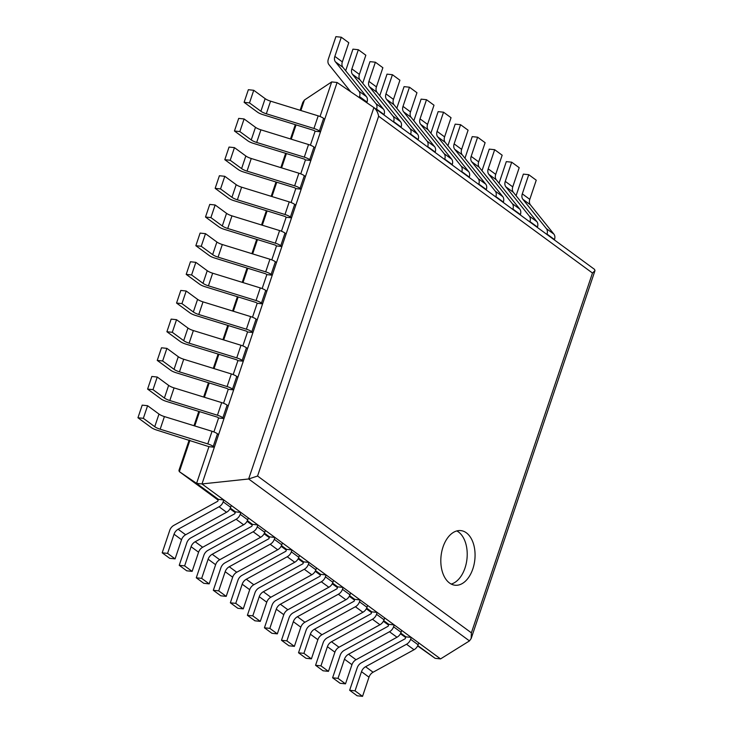 <?xml version="1.0" encoding="UTF-8"?>
<svg xmlns="http://www.w3.org/2000/svg" width="733" height="733" viewBox="0 0 733 733"><rect width="100%" height="100%" fill="white"/><g stroke="black" fill="none" stroke-linecap="round" stroke-linejoin="round"><path stroke-width="1.1" d="M594.509 269.359L594.985 270.624L471.172 638.516L469.468 640.908L440.56 658.903L435.164 658.335L417.636 645.938M405.642 637.463L400.42 633.77M181.537 539.708L175.086 558.876L167.591 553.378L174.042 534.21L181.537 539.708A6.909 5.104 126.3 0 1 185.632 534.76L226.57 512.266A6.909 5.104 -53.7 0 0 230.666 507.318L231.298 505.44L223.794 499.943L218.397 499.365L196.591 483.368L201.987 483.945L337.088 82.49L331.692 81.913L304.433 100.027L302.802 102.373L300.136 110.28M435.164 658.335L417.801 645.599M368.992 677.182L362.542 696.35L355.047 690.852L361.497 671.685L368.992 677.182A6.909 5.104 126.3 0 1 373.079 672.225L414.026 649.74A6.909 5.104 -53.7 0 0 418.112 644.793L418.745 642.914L411.25 637.408L405.853 636.84L400.759 633.101M351.95 664.684L345.5 683.852L338.005 678.355L344.455 659.187L351.95 664.684A6.909 5.104 126.3 0 1 356.036 659.727L396.984 637.243A6.909 5.104 -53.7 0 0 401.079 632.295L401.711 630.417L394.207 624.91L388.811 624.342L383.716 620.604M334.908 652.187L328.457 671.355L320.962 665.857L327.413 646.689L334.908 652.187A6.909 5.104 126.3 0 1 338.994 647.23L379.941 624.745A6.909 5.104 -53.7 0 0 384.037 619.797L384.669 617.919L377.165 612.412L371.768 611.844L366.674 608.106M317.865 639.689L311.415 658.857L303.92 653.36L310.371 634.192L317.865 639.689A6.909 5.104 126.3 0 1 321.961 634.732L362.908 612.247A6.909 5.104 -53.7 0 0 366.995 607.3L367.627 605.421L360.123 599.915L354.735 599.347L349.632 595.608M300.823 627.191L294.373 646.359L286.878 640.862L293.328 621.694L300.823 627.191A6.909 5.104 126.3 0 1 304.919 622.235L345.866 599.75A6.909 5.104 -53.7 0 0 349.953 594.802L350.585 592.924L343.09 587.417L337.693 586.849L332.59 583.111M283.79 614.694L277.331 633.862L269.836 628.364L276.286 609.196L283.79 614.694A6.909 5.104 126.3 0 1 287.877 609.737L328.824 587.252A6.909 5.104 -53.7 0 0 332.91 582.304L333.542 580.426L326.048 574.919L320.651 574.351L315.547 570.613M266.748 602.196L260.297 621.364L252.793 615.867L259.244 596.699L266.748 602.196A6.909 5.104 126.3 0 1 270.834 597.239L311.782 574.754A6.909 5.104 -53.7 0 0 315.868 569.807L316.5 567.928L309.005 562.422L303.609 561.854L298.505 558.115M249.706 589.699L243.255 608.866L235.751 603.369L242.202 584.201L249.706 589.699A6.909 5.104 126.3 0 1 253.792 584.742L294.739 562.257A6.909 5.104 -53.7 0 0 298.826 557.309L299.458 555.431L291.963 549.924L286.566 549.356L281.472 545.618M232.663 577.201L226.213 596.369L218.709 590.871L225.168 571.703L232.663 577.201A6.909 5.104 126.3 0 1 236.75 572.244L277.697 549.759A6.909 5.104 -53.7 0 0 281.784 544.811L282.416 542.933L274.921 537.426L269.524 536.858L264.43 533.12M215.621 564.703L209.171 583.871L201.676 578.374L208.126 559.206L215.621 564.703A6.909 5.104 126.3 0 1 219.708 559.746L260.655 537.262A6.909 5.104 -53.7 0 0 264.741 532.314L265.383 530.435L257.879 524.929L252.482 524.361L247.387 520.622M198.579 552.206L192.128 571.374L184.634 565.876L191.084 546.708L198.579 552.206A6.909 5.104 126.3 0 1 202.665 547.249L243.613 524.764A6.909 5.104 -53.7 0 0 247.708 519.816L248.34 517.938L240.836 512.431L235.44 511.863L230.345 508.125M208.942 446.663L214.338 447.24L218.581 434.623L217.463 433.799A6.909 1.842 18.6 0 0 212.039 431.288L164.412 416.582A6.909 1.842 -161.4 0 1 158.988 414.072L147.59 405.716L142.193 405.138L137.951 417.755L151.319 427.559A6.909 1.842 -161.4 0 0 156.743 430.079L208.942 446.663L196.591 483.368L179.319 471.631L178.934 470.43L189.151 440.084M331.692 81.913L320.046 116.51M315.098 131.234L320.495 131.812L324.737 119.195L323.62 118.37A6.909 1.842 18.6 0 0 318.195 115.86L270.569 101.154A6.909 1.842 -161.4 0 1 265.135 98.643L253.746 90.287L248.35 89.71L244.107 102.327L257.466 112.131A6.909 1.842 -161.4 0 0 262.9 114.641L313.981 130.419L315.098 131.234L310.398 145.189M305.441 159.913L310.838 160.481L315.089 147.864L313.971 147.049A6.909 1.842 18.6 0 0 308.538 144.529L260.921 129.833A6.909 1.842 -161.4 0 1 255.487 127.313L244.098 118.957L238.701 118.389L234.45 131.005L247.818 140.809A6.909 1.842 -161.4 0 0 253.251 143.32L304.323 159.088L305.441 159.913L300.75 173.858M295.793 188.583L301.19 189.16L305.432 176.543L304.323 175.718A6.909 1.842 18.6 0 0 298.89 173.208L251.263 158.502A6.909 1.842 -161.4 0 1 245.839 155.992L234.45 147.635L229.053 147.067L224.802 159.684L238.17 169.479A6.909 1.842 -161.4 0 0 243.594 171.998L294.675 187.767L295.793 188.583L291.102 202.537M286.145 217.261L291.542 217.838L295.784 205.213L294.666 204.397A6.909 1.842 18.6 0 0 289.242 201.887L241.615 187.181A6.909 1.842 -161.4 0 1 236.191 184.67L224.793 176.314L219.396 175.737L215.154 188.354L228.522 198.157A6.909 1.842 -161.4 0 0 233.946 200.668L285.027 216.446L286.145 217.261L281.445 231.216M276.497 245.94L281.893 246.508L286.136 233.891L285.018 233.076A6.909 1.842 18.6 0 0 279.594 230.556L231.967 215.859A6.909 1.842 -161.4 0 1 226.543 213.34L215.145 204.983L209.748 204.415L205.506 217.032L218.865 226.836A6.909 1.842 -161.4 0 0 224.298 229.347L275.379 245.115L276.497 245.94L271.796 259.885M266.839 274.609L272.236 275.187L276.488 262.57L275.37 261.745A6.909 1.842 18.6 0 0 269.936 259.235L222.319 244.529A6.909 1.842 -161.4 0 1 216.886 242.018L205.497 233.662L200.1 233.094L195.848 245.711L209.217 255.505A6.909 1.842 -161.4 0 0 214.65 258.025L265.722 273.794L266.839 274.609L262.148 288.564M257.191 303.288L262.588 303.856L266.839 291.239L265.722 290.424A6.909 1.842 18.6 0 0 260.288 287.913L212.671 273.207A6.909 1.842 -161.4 0 1 207.237 270.697L195.848 262.341L190.452 261.763L186.2 274.38L199.568 284.184A6.909 1.842 -161.4 0 0 204.993 286.695L256.074 302.472L257.191 303.288L252.5 317.242M247.543 331.967L252.94 332.535L257.182 319.918L256.064 319.102A6.909 1.842 18.6 0 0 250.64 316.583L203.014 301.877A6.909 1.842 -161.4 0 1 197.589 299.366L186.191 291.01L180.794 290.442L176.552 303.059L189.92 312.863A6.909 1.842 -161.4 0 0 195.344 315.373L246.425 331.142L247.543 331.967L242.852 345.912M237.895 360.636L243.292 361.213L247.534 348.596L246.416 347.772A6.909 1.842 18.6 0 0 240.992 345.261L193.365 330.556A6.909 1.842 -161.4 0 1 187.941 328.045L176.543 319.689L171.146 319.112L166.904 331.737L180.263 341.532A6.909 1.842 -161.4 0 0 185.696 344.052L236.777 359.821L237.895 360.636L233.195 374.59M228.238 389.315L233.635 389.883L237.886 377.266L236.768 376.45A6.909 1.842 18.6 0 0 231.335 373.94L183.717 359.234A6.909 1.842 -161.4 0 1 178.284 356.714L166.895 348.367L161.498 347.79L157.247 360.407L170.615 370.211A6.909 1.842 -161.4 0 0 176.048 372.721L227.12 388.499L228.238 389.315L223.547 403.26M218.59 417.993L223.986 418.561L228.238 405.945L227.12 405.129A6.909 1.842 18.6 0 0 221.687 402.609L174.069 387.904A6.909 1.842 -161.4 0 1 168.636 385.393L157.247 377.037L151.85 376.469L147.599 389.086L160.967 398.889A6.909 1.842 -161.4 0 0 166.391 401.4L217.472 417.169L218.59 417.993L213.899 431.939M440.56 658.903L201.987 483.945L248.652 478.979L257.558 476.029L378.649 116.226C377.852 112.351 376.267 109.464 373.894 107.559L248.652 478.979L469.468 640.908M337.088 82.49L373.702 107.421M594.985 270.624L592.475 273.033L471.383 632.836L257.558 476.029M471.172 638.516L471.383 632.836M443.025 546.983A27.469 16.987 96 0 0 455.037 585.227A27.469 16.987 96 0 0 474.828 559.7A27.469 16.987 96 0 0 460.828 530.6A27.469 16.987 96 0 0 443.025 546.983M451.198 584.064A27.469 16.987 96 0 0 466.976 558.876A27.469 16.987 96 0 0 456.824 530.939M158.988 414.072L154.736 426.688L143.347 418.332L147.59 405.716M214.338 447.24L213.221 446.415A6.909 1.842 18.6 0 0 207.787 443.905L160.17 429.199A6.909 1.842 -161.4 0 1 154.736 426.688M137.951 417.755L143.347 418.332M168.636 385.393L164.394 398.01L152.995 389.654L157.247 377.037M223.986 418.561L222.869 417.746A6.909 1.842 18.6 0 0 217.444 415.226L169.818 400.52A6.909 1.842 -161.4 0 1 164.394 398.01M147.599 389.086L152.995 389.654M178.284 356.714L174.042 369.331L162.644 360.984L166.895 348.367M233.635 389.883L232.517 389.067A6.909 1.842 18.6 0 0 227.093 386.557L179.466 371.851A6.909 1.842 -161.4 0 1 174.042 369.331M157.247 360.407L162.644 360.984M187.941 328.045L183.69 340.662L172.301 332.306L176.543 319.689M243.292 361.213L242.174 360.389A6.909 1.842 18.6 0 0 236.741 357.878L189.123 343.172A6.909 1.842 -161.4 0 1 183.69 340.662M166.904 331.737L172.301 332.306M197.589 299.366L193.338 311.983L181.949 303.627L186.191 291.01M252.94 332.535L251.822 331.719A6.909 1.842 18.6 0 0 246.389 329.199L198.771 314.503A6.909 1.842 -161.4 0 1 193.338 311.983M176.552 303.059L181.949 303.627M207.237 270.697L202.995 283.314L191.597 274.957L195.848 262.341M262.588 303.856L261.47 303.041A6.909 1.842 18.6 0 0 256.046 300.53L208.419 285.824A6.909 1.842 -161.4 0 1 202.995 283.314M186.2 274.38L191.597 274.957M216.886 242.018L212.643 254.635L201.245 246.279L205.497 233.662M272.236 275.187L271.118 274.362A6.909 1.842 18.6 0 0 265.694 271.851L218.067 257.146A6.909 1.842 -161.4 0 1 212.643 254.635M195.848 245.711L201.245 246.279M226.543 213.34L222.291 225.956L210.902 217.6L215.145 204.983M281.893 246.508L280.776 245.692A6.909 1.842 18.6 0 0 275.342 243.173L227.725 228.476A6.909 1.842 -161.4 0 1 222.291 225.956M205.506 217.032L210.902 217.6M236.191 184.67L231.94 197.287L220.551 188.931L224.793 176.314M291.542 217.838L290.424 217.014A6.909 1.842 18.6 0 0 284.99 214.503L237.373 199.797A6.909 1.842 -161.4 0 1 231.94 197.287M215.154 188.354L220.551 188.931M245.839 155.992L241.597 168.608L230.199 160.252L234.45 147.635M301.19 189.16L300.072 188.335A6.909 1.842 18.6 0 0 294.648 185.825L247.021 171.119A6.909 1.842 -161.4 0 1 241.597 168.608M224.802 159.684L230.199 160.252M255.487 127.313L251.245 139.93L239.847 131.573L244.098 118.957M310.838 160.481L309.72 159.666A6.909 1.842 18.6 0 0 304.296 157.146L256.669 142.449A6.909 1.842 -161.4 0 1 251.245 139.93M234.45 131.005L239.847 131.573M265.135 98.643L260.893 111.26L249.504 102.904L253.746 90.287M320.495 131.812L319.377 130.987A6.909 1.842 18.6 0 0 313.944 128.477L266.326 113.771A6.909 1.842 -161.4 0 1 260.893 111.26M244.107 102.327L249.504 102.904M405.853 636.84L405.221 638.718L361.305 662.843A6.909 5.104 126.3 0 0 357.218 667.79L349.65 690.275L355.047 690.852M362.542 696.35L357.145 695.782L349.65 690.275M361.497 671.685A6.909 5.104 126.3 0 1 365.584 666.728L406.531 644.243A6.909 5.104 -53.7 0 0 410.617 639.295L411.25 637.408M528.75 174.692L522.299 193.869L529.794 199.367L536.244 180.19L528.75 174.692L523.353 174.124L516.078 195.729M529.794 199.367A6.909 5.104 -53.7 0 0 530.38 204.809L553.901 234.129A6.909 5.104 126.3 0 1 554.487 239.572L554.368 239.92M522.299 193.869A6.909 5.104 -53.7 0 0 522.886 199.312L546.397 228.632A6.909 5.104 126.3 0 1 546.992 234.074L546.873 234.423M388.811 624.342L388.178 626.22L344.263 650.345A6.909 5.104 126.3 0 0 340.176 655.293L332.608 677.778L338.005 678.355M345.5 683.852L340.103 683.284L332.608 677.778M344.455 659.187A6.909 5.104 126.3 0 1 348.541 654.23L389.489 631.745A6.909 5.104 -53.7 0 0 393.575 626.797L394.207 624.91M511.707 162.195L505.257 181.372L512.752 186.869L519.202 167.692L511.707 162.195L506.311 161.626L499.036 183.232M512.752 186.869A6.909 5.104 -53.7 0 0 513.347 192.312L536.858 221.632A6.909 5.104 126.3 0 1 537.445 227.074L537.326 227.422M505.257 181.372A6.909 5.104 -53.7 0 0 505.843 186.814L529.354 216.134A6.909 5.104 126.3 0 1 529.95 221.577L529.831 221.925M371.768 611.844L371.136 613.723L327.22 637.847A6.909 5.104 126.3 0 0 323.134 642.795L315.566 665.28L320.962 665.857M328.457 671.355L323.061 670.787L315.566 665.28M327.413 646.689A6.909 5.104 126.3 0 1 331.499 641.732L372.446 619.248A6.909 5.104 -53.7 0 0 376.533 614.3L377.165 612.412M494.665 149.697L488.215 168.874L495.71 174.372L502.16 155.194L494.665 149.697L489.268 149.129L482.002 170.734M495.71 174.372A6.909 5.104 -53.7 0 0 496.305 179.814L519.816 209.134A6.909 5.104 126.3 0 1 520.403 214.577L520.293 214.925M488.215 168.874A6.909 5.104 -53.7 0 0 488.801 174.317L512.312 203.637A6.909 5.104 126.3 0 1 512.908 209.079L512.788 209.427M354.735 599.347L354.094 601.225L310.178 625.35A6.909 5.104 126.3 0 0 306.092 630.298L298.523 652.782L303.92 653.36M311.415 658.857L306.018 658.289L298.523 652.782M310.371 634.192A6.909 5.104 126.3 0 1 314.457 629.235L355.404 606.75A6.909 5.104 -53.7 0 0 359.491 601.802L360.123 599.915M477.623 137.199L471.172 156.376L478.667 161.874L485.127 142.697L477.623 137.199L472.226 136.631L464.96 158.236M478.667 161.874A6.909 5.104 -53.7 0 0 479.263 167.316L502.774 196.636A6.909 5.104 126.3 0 1 503.36 202.079L503.25 202.427M471.172 156.376A6.909 5.104 -53.7 0 0 471.759 161.819L495.279 191.139A6.909 5.104 126.3 0 1 495.865 196.581L495.746 196.93M337.693 586.849L337.061 588.727L293.136 612.852A6.909 5.104 126.3 0 0 289.049 617.8L281.481 640.285L286.878 640.862M294.373 646.359L288.976 645.791L281.481 640.285M293.328 621.694A6.909 5.104 126.3 0 1 297.415 616.737L338.362 594.252A6.909 5.104 -53.7 0 0 342.458 589.305L343.09 587.417M460.581 124.702L454.13 143.879L461.634 149.376L468.085 130.199L460.581 124.702L455.184 124.134L447.918 145.739M461.634 149.376A6.909 5.104 -53.7 0 0 462.221 154.819L485.732 184.139A6.909 5.104 126.3 0 1 486.318 189.581L486.208 189.929M454.13 143.879A6.909 5.104 -53.7 0 0 454.726 149.321L478.237 178.641A6.909 5.104 126.3 0 1 478.823 184.084L478.704 184.432M320.651 574.351L320.019 576.23L276.094 600.354A6.909 5.104 126.3 0 0 272.007 605.302L264.439 627.796L269.836 628.364M277.331 633.862L271.934 633.294L264.439 627.796M276.286 609.196A6.909 5.104 126.3 0 1 280.373 604.239L321.32 581.755A6.909 5.104 -53.7 0 0 325.415 576.807L326.048 574.919M443.538 112.204L437.088 131.381L444.592 136.879L451.042 117.701L443.538 112.204L438.142 111.636L430.876 133.241M444.592 136.879A6.909 5.104 -53.7 0 0 445.178 142.321L468.689 171.641A6.909 5.104 126.3 0 1 469.276 177.084L469.166 177.432M437.088 131.381A6.909 5.104 -53.7 0 0 437.683 136.824L461.194 166.144A6.909 5.104 126.3 0 1 461.781 171.586L461.671 171.934M303.609 561.854L302.976 563.732L259.061 587.857A6.909 5.104 126.3 0 0 254.965 592.805L247.397 615.299L252.793 615.867M260.297 621.364L254.901 620.796L247.397 615.299M259.244 596.699A6.909 5.104 126.3 0 1 263.339 591.742L304.287 569.257A6.909 5.104 -53.7 0 0 308.373 564.309L309.005 562.422M426.505 99.706L420.046 118.883L427.55 124.381L434 105.204L426.505 99.706L421.109 99.138L413.833 120.743M427.55 124.381A6.909 5.104 -53.7 0 0 428.136 129.823L451.647 159.143A6.909 5.104 126.3 0 1 452.243 164.586L452.124 164.934M420.046 118.883A6.909 5.104 -53.7 0 0 420.641 124.326L444.152 153.646A6.909 5.104 126.3 0 1 444.739 159.088L444.629 159.437M286.566 549.356L285.934 551.234L242.018 575.359A6.909 5.104 126.3 0 0 237.923 580.307L230.354 602.801L235.751 603.369M243.255 608.866L237.859 608.298L230.354 602.801M242.202 584.201A6.909 5.104 126.3 0 1 246.297 579.244L287.244 556.759A6.909 5.104 -53.7 0 0 291.331 551.812L291.963 549.924M409.463 87.209L403.013 106.386L410.507 111.883L416.958 92.715L409.463 87.209L404.066 86.641L396.791 108.246M410.507 111.883A6.909 5.104 -53.7 0 0 411.094 117.326L434.605 146.646A6.909 5.104 126.3 0 1 435.2 152.088L435.081 152.437M403.013 106.386A6.909 5.104 -53.7 0 0 403.599 111.828L427.11 141.148A6.909 5.104 126.3 0 1 427.696 146.591L427.586 146.939M269.524 536.858L268.892 538.737L224.976 562.862A6.909 5.104 126.3 0 0 220.89 567.809L213.312 590.303L218.709 590.871M226.213 596.369L220.816 595.801L213.312 590.303M225.168 571.703A6.909 5.104 126.3 0 1 229.255 566.746L270.202 544.262A6.909 5.104 -53.7 0 0 274.289 539.314L274.921 537.426M392.421 74.711L385.97 93.888L393.465 99.386L399.916 80.218L392.421 74.711L387.024 74.143L379.749 95.748M393.465 99.386A6.909 5.104 -53.7 0 0 394.052 104.828L417.563 134.148A6.909 5.104 126.3 0 1 418.158 139.591L418.039 139.939M385.97 93.888A6.909 5.104 -53.7 0 0 386.557 99.331L410.068 128.651A6.909 5.104 126.3 0 1 410.654 134.093L410.544 134.441M252.482 524.361L251.85 526.239L207.934 550.364A6.909 5.104 126.3 0 0 203.847 555.312L196.279 577.806L201.676 578.374M209.171 583.871L203.774 583.303L196.279 577.806M208.126 559.206A6.909 5.104 126.3 0 1 212.213 554.249L253.16 531.764A6.909 5.104 -53.7 0 0 257.246 526.816L257.879 524.929M375.378 62.213L368.928 81.39L376.423 86.888L382.873 67.72L375.378 62.213L369.982 61.645L362.707 83.25M376.423 86.888A6.909 5.104 -53.7 0 0 377.009 92.331L400.53 121.651A6.909 5.104 126.3 0 1 401.116 127.093L400.997 127.441M368.928 81.39A6.909 5.104 -53.7 0 0 369.514 86.833L393.025 116.153A6.909 5.104 126.3 0 1 393.621 121.596L393.502 121.944M235.44 511.863L234.807 513.741L190.892 537.866A6.909 5.104 126.3 0 0 186.805 542.814L179.237 565.308L184.634 565.876M192.128 571.374L186.732 570.805L179.237 565.308M191.084 546.708A6.909 5.104 126.3 0 1 195.17 541.751L236.118 519.266A6.909 5.104 -53.7 0 0 240.204 514.319L240.836 512.431M358.336 49.716L351.886 68.893L359.381 74.39L365.831 55.222L358.336 49.716L352.94 49.148L345.674 70.753M359.381 74.39A6.909 5.104 -53.7 0 0 359.976 79.833L383.487 109.153A6.909 5.104 126.3 0 1 384.074 114.595L383.955 114.944M351.886 68.893A6.909 5.104 -53.7 0 0 352.472 74.335L375.983 103.655A6.909 5.104 126.3 0 1 376.579 109.098L376.46 109.446M218.397 499.365L217.765 501.244L173.849 525.369A6.909 5.104 126.3 0 0 169.763 530.316L162.195 552.81L167.591 553.378M175.086 558.876L169.689 558.308L162.195 552.81M174.042 534.21A6.909 5.104 126.3 0 1 178.128 529.253L219.075 506.769A6.909 5.104 -53.7 0 0 223.162 501.821L223.794 499.943M341.294 37.218L334.844 56.395L342.338 61.893L348.789 42.725L341.294 37.218L335.897 36.65L328.329 59.135A6.909 5.104 -53.7 0 0 328.915 64.586L350.722 91.772M342.338 61.893A6.909 5.104 -53.7 0 0 342.934 67.335L366.445 96.655A6.909 5.104 126.3 0 1 367.031 102.098L366.821 102.739M334.844 56.395A6.909 5.104 -53.7 0 0 335.43 61.838L358.941 91.158A6.909 5.104 126.3 0 1 359.536 96.6L359.216 97.553M388.563 625.084L383.377 621.282L388.563 625.084M371.521 612.586L366.335 608.784L371.521 612.586M354.479 600.089L349.293 596.286L354.479 600.089M337.437 587.591L332.251 583.789L337.437 587.591M320.403 575.093L315.208 571.291L320.394 575.093M303.361 562.596L298.166 558.793L303.361 562.596M286.319 550.098L281.124 546.296L286.319 550.098M264.082 533.798L269.277 537.601L264.091 533.798M252.234 525.103L247.048 521.3L252.234 525.103M235.192 512.605L230.006 508.803L235.192 512.605M179.319 471.631L218.15 500.108L179.365 471.658L189.911 440.313M304.433 100.027L300.897 110.518M296.068 124.885L291.248 139.197M286.411 153.564L281.6 167.866M276.762 182.233L271.952 196.545M267.114 210.912L262.295 225.223M257.466 239.59L252.647 253.893M247.818 268.26L242.999 282.571M238.161 296.938L233.351 311.25M228.513 325.617L223.693 339.92M218.865 354.286L214.045 368.598M209.217 382.965L204.397 397.277M199.559 411.644L194.749 425.946M592.475 273.033L378.649 116.226M164.412 416.582L160.17 429.199M212.039 431.288L207.787 443.905M217.463 433.799L213.221 446.415M174.069 387.904L169.818 400.52M221.687 402.609L217.444 415.226M227.12 405.129L222.869 417.746M183.717 359.234L179.466 371.851M231.335 373.94L227.093 386.557M236.768 376.45L232.517 389.067M193.365 330.556L189.123 343.172M240.992 345.261L236.741 357.878M246.416 347.772L242.174 360.389M203.014 301.877L198.771 314.503M250.64 316.583L246.389 329.199M256.064 319.102L251.822 331.719M212.671 273.207L208.419 285.824M260.288 287.913L256.046 300.53M265.722 290.424L261.47 303.041M222.319 244.529L218.067 257.146M269.936 259.235L265.694 271.851M275.37 261.745L271.118 274.362M231.967 215.859L227.725 228.476M279.594 230.556L275.342 243.173M285.018 233.076L280.776 245.692M241.615 187.181L237.373 199.797M289.242 201.887L284.99 214.503M294.666 204.397L290.424 217.014M251.263 158.502L247.021 171.119M298.89 173.208L294.648 185.825M304.323 175.718L300.072 188.335M260.921 129.833L256.669 142.449M308.538 144.529L304.296 157.146M313.971 147.049L309.72 159.666M270.569 101.154L266.326 113.771M318.195 115.86L313.944 128.477M323.62 118.37L319.377 130.987M365.584 666.728L373.079 672.225M414.026 649.74L406.531 644.243M418.112 644.793L410.617 639.295M522.886 199.312L530.38 204.809M553.901 234.129L546.397 228.632M554.487 239.572L546.992 234.074M348.541 654.23L356.036 659.727M396.984 637.243L389.489 631.745M401.079 632.295L393.575 626.797M505.843 186.814L513.347 192.312M536.858 221.632L529.354 216.134M537.445 227.074L529.95 221.577M331.499 641.732L338.994 647.23M379.941 624.745L372.446 619.248M384.037 619.797L376.533 614.3M488.801 174.317L496.305 179.814M519.816 209.134L512.312 203.637M520.403 214.577L512.908 209.079M314.457 629.235L321.961 634.732M362.908 612.247L355.404 606.75M366.995 607.3L359.491 601.802M471.759 161.819L479.263 167.316M502.774 196.636L495.279 191.139M503.36 202.079L495.865 196.581M297.415 616.737L304.919 622.235M345.866 599.75L338.362 594.252M349.953 594.802L342.458 589.305M454.726 149.321L462.221 154.819M485.732 184.139L478.237 178.641M486.318 189.581L478.823 184.084M280.373 604.239L287.877 609.737M328.824 587.252L321.32 581.755M332.91 582.304L325.415 576.807M437.683 136.824L445.178 142.321M468.689 171.641L461.194 166.144M469.276 177.084L461.781 171.586M263.339 591.742L270.834 597.239M311.782 574.754L304.287 569.257M315.868 569.807L308.373 564.309M420.641 124.326L428.136 129.823M451.647 159.143L444.152 153.646M452.243 164.586L444.739 159.088M246.297 579.244L253.792 584.742M294.739 562.257L287.244 556.759M298.826 557.309L291.331 551.812M403.599 111.828L411.094 117.326M434.605 146.646L427.11 141.148M435.2 152.088L427.696 146.591M229.255 566.746L236.75 572.244M277.697 549.759L270.202 544.262M281.784 544.811L274.289 539.314M386.557 99.331L394.052 104.828M417.563 134.148L410.068 128.651M418.158 139.591L410.654 134.093M212.213 554.249L219.708 559.746M260.655 537.262L253.16 531.764M264.741 532.314L257.246 526.816M369.514 86.833L377.009 92.331M400.53 121.651L393.025 116.153M401.116 127.093L393.621 121.596M195.17 541.751L202.665 547.249M243.613 524.764L236.118 519.266M247.708 519.816L240.204 514.319M352.472 74.335L359.976 79.833M383.487 109.153L375.983 103.655M384.074 114.595L376.579 109.098M178.128 529.253L185.632 534.76M226.57 512.266L219.075 506.769M230.666 507.318L223.162 501.821M335.43 61.838L342.934 67.335M366.445 96.655L358.941 91.158M367.031 102.098L359.536 96.6M295.307 124.647L290.488 138.958M285.65 153.325L280.84 167.637M276.002 182.004L271.192 196.307M266.354 210.673L261.534 224.985M256.706 239.352L251.886 253.664M247.048 268.031L242.238 282.333M237.4 296.7L232.59 311.012M227.752 325.379L222.933 339.691M218.104 354.057L213.285 368.36M208.447 382.727L203.637 397.039M198.799 411.405L193.988 425.717M594.6 269.423L373.894 107.559"/></g></svg>
